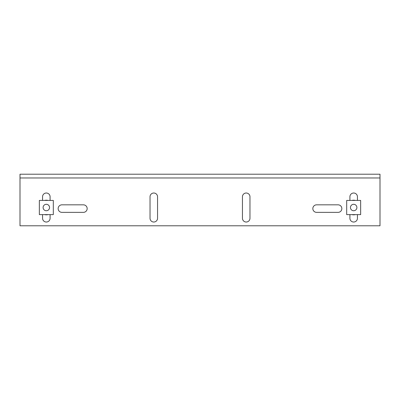 <?xml version="1.0" encoding="UTF-8"?>
<svg xmlns="http://www.w3.org/2000/svg" width="400" height="400" viewBox="0 0 400 400"><rect width="100%" height="100%" fill="white"/><g stroke="black" fill="none" stroke-linecap="round" stroke-linejoin="round"><path stroke-width="0.6" d="M356.895 207.52A3.225 3.225 0 0 0 353.67 204.3A3.225 3.225 0 0 0 350.45 207.52A3.225 3.225 0 0 0 353.67 210.745A3.225 3.225 0 0 1 350.45 207.52A3.225 3.225 0 0 1 353.67 204.3A3.225 3.225 0 0 1 356.895 207.52A3.225 3.225 0 0 1 353.67 210.745M360.655 214.615L360.655 200.43L346.685 200.43L346.685 214.615L360.655 214.615M355.43 214.615A7.305 7.305 0 0 1 351.91 214.615M351.91 200.43A7.305 7.305 0 0 1 355.43 200.43M49.55 207.52A3.225 3.225 0 0 1 46.33 210.745A3.225 3.225 0 0 0 49.55 207.52A3.225 3.225 0 0 0 46.33 204.3A3.225 3.225 0 0 1 49.55 207.52M39.345 214.615L39.345 200.43L53.315 200.43L53.315 214.615L39.345 214.615M43.105 207.52A3.225 3.225 0 0 1 46.33 204.3A3.225 3.225 0 0 0 43.105 207.52A3.225 3.225 0 0 0 46.33 210.745M48.09 200.43A7.305 7.305 0 0 0 44.57 200.43M44.57 214.615A7.305 7.305 0 0 0 48.09 214.615M312.835 208.595A3.76 3.76 0 0 0 316.595 212.36L338.09 212.36A3.76 3.76 0 0 0 341.85 208.595A3.76 3.76 0 0 0 338.09 204.835L316.595 204.835A3.76 3.76 0 0 0 312.835 208.595M58.15 208.595A3.76 3.76 0 0 0 61.91 212.36L83.405 212.36A3.76 3.76 0 0 0 87.165 208.595A3.76 3.76 0 0 0 83.405 204.835L61.91 204.835A3.76 3.76 0 0 0 58.15 208.595M380 177.97L380 225.79L20 225.79L20 174.21L380 174.21L380 177.97L20 177.97M249.97 196.775A3.76 3.76 0 0 0 246.21 193.015A3.76 3.76 0 0 0 242.45 196.775L242.45 218.27A3.76 3.76 0 0 0 246.21 222.03A3.76 3.76 0 0 0 249.97 218.27L249.97 196.775A3.76 3.76 0 0 0 246.21 193.015A3.76 3.76 0 0 0 242.45 196.775M157.55 196.775A3.76 3.76 0 0 0 153.79 193.015A3.76 3.76 0 0 0 150.03 196.775L150.03 218.27A3.76 3.76 0 0 0 153.79 222.03A3.76 3.76 0 0 0 157.55 218.27L157.55 196.775A3.76 3.76 0 0 0 153.79 193.015A3.76 3.76 0 0 0 150.03 196.775M42.565 214.615L42.565 218.27A3.76 3.76 0 0 0 46.33 222.03A3.76 3.76 0 0 0 50.09 218.27L50.09 214.615M50.09 200.43L50.09 196.775A3.76 3.76 0 0 0 46.33 193.015A3.76 3.76 0 0 0 42.565 196.775L42.565 200.43M349.91 214.615L349.91 218.27A3.76 3.76 0 0 0 353.67 222.03A3.76 3.76 0 0 0 357.435 218.27L357.435 214.615M357.435 200.43L357.435 196.775A3.76 3.76 0 0 0 353.67 193.015A3.76 3.76 0 0 0 349.91 196.775L349.91 200.43M83.405 212.36A3.76 3.76 0 0 0 87.165 208.595A3.76 3.76 0 0 0 83.405 204.835M338.09 212.36A3.76 3.76 0 0 0 341.85 208.595A3.76 3.76 0 0 0 338.09 204.835M61.91 204.835A3.76 3.76 0 0 0 58.15 208.595A3.76 3.76 0 0 0 61.91 212.36M316.595 204.835A3.76 3.76 0 0 0 312.835 208.595A3.76 3.76 0 0 0 316.595 212.36M150.03 218.27A3.76 3.76 0 0 0 153.79 222.03A3.76 3.76 0 0 0 157.55 218.27M242.45 218.27A3.76 3.76 0 0 0 246.21 222.03A3.76 3.76 0 0 0 249.97 218.27M349.91 218.27A3.76 3.76 0 0 0 353.67 222.03A3.76 3.76 0 0 0 357.435 218.27M42.565 218.27A3.76 3.76 0 0 0 46.33 222.03A3.76 3.76 0 0 0 50.09 218.27"/></g></svg>

